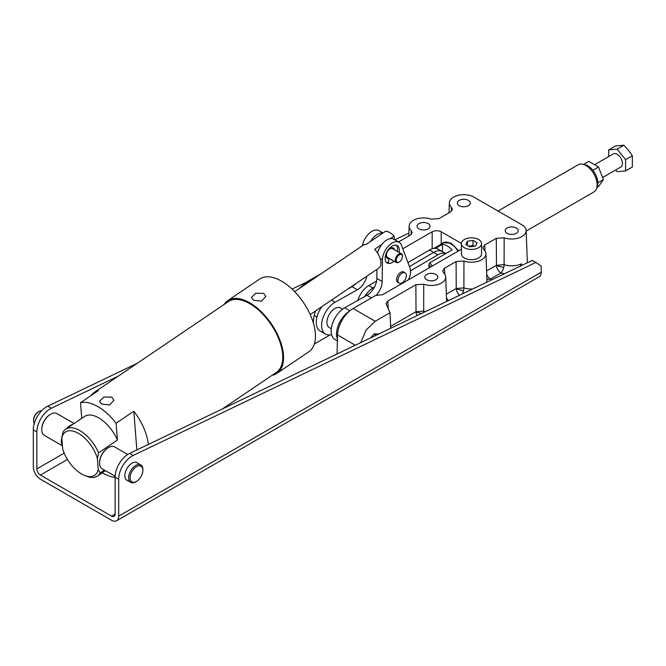 <?xml version="1.0" encoding="UTF-8"?>
<svg xmlns="http://www.w3.org/2000/svg" width="666" height="666" viewBox="0 0 666 666"><rect width="100%" height="100%" fill="white"/><g stroke="black" fill="none" stroke-linecap="round" stroke-linejoin="round"><path stroke-width="1" d="M310.19 314.552L378.904 268.023A13.836 7.268 -124.1 0 0 374.608 249.292L381.926 244.347M390.343 238.644L394.106 236.097A13.836 7.268 -124.1 0 0 389.801 232.6A13.836 7.268 -124.1 0 0 385.656 231.219L366.158 244.414A13.836 7.268 -124.1 0 0 363.386 245.113L294.672 291.641M394.106 236.097L394.38 239.552M355.802 283.666A13.836 7.992 -60 0 1 352.147 286.596A13.836 7.992 -60 0 1 352.014 286.671L348.218 288.803M331.593 334.59A18.873 10.897 -60 0 1 325.499 334.091A18.873 10.897 -60 0 1 322.644 318.848A18.873 10.897 -60 0 1 335.115 302.239L357.351 289.752A13.836 7.992 120 0 0 357.484 289.677A13.836 7.992 120 0 0 366.866 276.174M370.521 241.467A13.836 7.992 -60 0 1 382.792 233.158M383.025 233L378.896 230.611A13.836 7.992 120 0 0 369.197 233.366A13.836 7.992 120 0 0 362.404 245.779M321.761 306.718A18.873 10.897 120 0 0 320.163 331.01L325.499 334.091M376.956 269.347L376.848 278.413A13.836 7.992 -60 0 1 367.066 295.205A13.836 7.992 -60 0 1 366.933 295.288L344.697 307.767A18.873 10.897 120 0 0 332.226 324.384A18.873 10.897 120 0 0 335.081 339.618L337.379 340.95M398.218 282.6A6.002 3.463 -60 0 1 397.793 282.417A6.002 3.463 -60 0 1 396.869 277.605A6.002 3.463 -60 0 1 400.79 272.311A6.002 3.463 -60 0 1 403.796 272.019A6.002 3.463 -60 0 1 404.162 272.294M388.578 258.042L392.132 260.273A10.065 5.811 120 0 0 392.291 260.14M397.319 251.423A10.065 5.811 120 0 0 396.295 245.196M394.072 261.164A10.065 5.811 -60 0 1 392.224 262.504A10.065 5.811 -60 0 1 387.196 263.003A10.065 5.811 -60 0 1 385.656 254.945A10.065 5.811 -60 0 1 392.224 246.07A10.065 5.811 -60 0 1 397.261 245.571A10.065 5.811 -60 0 1 399.101 252.447M386.388 262.354A10.065 5.811 120 0 0 388.578 262.271L388.619 258.741L387.67 258.192M388.619 258.741A6.002 3.463 -60 0 1 387.445 258.458A6.002 3.463 -60 0 1 386.53 253.654A6.002 3.463 -60 0 1 390.451 248.36A6.002 3.463 -60 0 1 393.448 248.06A6.002 3.463 -60 0 1 394.605 249.85M375.915 295.504A13.836 7.992 120 0 0 382.184 281.502L382.442 259.782A13.836 7.992 -60 0 1 388.544 245.945A13.836 7.992 -60 0 1 399.15 242.307L393.806 239.227A13.836 7.992 120 0 0 377.58 253.122M399.15 242.307A13.836 7.992 -60 0 1 401.448 245.188L410.015 268.115A13.836 7.992 -60 0 1 408.599 279.529L408.466 279.787M337.429 339.161A18.873 10.897 -60 0 1 349.167 311.372M331.302 328.729L329.27 327.555A11.322 6.535 -60 0 1 327.539 318.481A11.322 6.535 -60 0 1 334.931 308.508A11.322 6.535 -60 0 1 340.592 307.942L342.624 309.116M402.122 282.842A5.952 3.438 -60 0 1 399.15 283.142A5.952 3.438 -60 0 1 398.235 278.371A5.952 3.438 -60 0 1 402.122 273.127A5.952 3.438 -60 0 1 405.103 272.835A5.952 3.438 -60 0 1 406.01 277.605A5.952 3.438 -60 0 1 402.122 282.842M390.676 328.288L390.026 312.712L385.997 303.621L387.862 300.924L415.867 284.757L423.726 284.215A14.444 8.342 0 0 0 438.469 284.34A14.444 8.342 0 0 0 445.721 276.931A14.444 8.342 0 0 0 443.589 272.752L442.649 270.92L444.513 268.215L456.085 261.538L463.944 260.997A14.444 8.342 0 0 0 478.679 261.122A14.444 8.342 0 0 0 485.93 253.713A14.444 8.342 0 0 0 483.807 249.534L482.867 247.702L484.731 244.996L496.303 238.32L496.461 265.276L504.12 264.677A6.394 2.564 -71.9 0 1 503.671 267.657A6.394 2.564 -71.9 0 1 500.974 272.943L504.295 273.826M486.58 270.979L496.461 265.276A6.394 3.688 -120 0 0 496.495 265.792A6.394 3.688 -120 0 0 500.974 272.943L490.484 278.996A6.394 3.688 60 0 1 486.713 274.475M491.375 280.02L490.484 278.996A6.394 4.545 -44.4 0 1 486.879 278.929M448.36 300.632A6.394 3.688 60 0 1 446.495 297.694M459.548 295.271A6.394 3.688 60 0 1 456.277 289.011A6.394 3.688 60 0 1 456.243 288.495L463.902 287.895A6.394 2.564 -71.9 0 1 463.453 290.875A6.394 2.564 -71.9 0 1 462.271 293.964M417.124 315.609A6.394 3.688 60 0 1 416.059 312.229A6.394 3.688 60 0 1 416.025 311.713L423.684 311.105A6.394 2.564 -71.9 0 1 423.568 312.52M507.117 228.022A6.494 3.746 180 0 1 514.194 227.214A6.494 3.746 180 0 1 518.198 230.669A6.494 3.746 180 0 1 516.3 233.325A6.494 3.746 180 0 1 509.224 234.132A6.494 3.746 180 0 1 505.219 230.669A6.494 3.746 180 0 1 507.117 228.022M459.224 200.366A6.494 3.746 180 0 1 466.292 199.559A6.494 3.746 180 0 1 470.304 203.022A6.494 3.746 180 0 1 468.398 205.669A6.494 3.746 180 0 1 461.33 206.485A6.494 3.746 180 0 1 457.317 203.022A6.494 3.746 180 0 1 459.224 200.366M426.69 274.459A6.494 3.746 180 0 1 433.757 273.643A6.494 3.746 180 0 1 437.77 277.106A6.494 3.746 180 0 1 435.864 279.762A6.494 3.746 180 0 1 428.796 280.569A6.494 3.746 180 0 1 424.783 277.106A6.494 3.746 180 0 1 426.69 274.459M419.006 223.585A6.494 3.746 180 0 1 426.082 222.777A6.494 3.746 180 0 1 430.086 226.24A6.494 3.746 180 0 1 428.188 228.888A6.494 3.746 180 0 1 421.112 229.703A6.494 3.746 180 0 1 417.107 226.24A6.494 3.746 180 0 1 419.006 223.585M370.396 338.003L374.25 333.924L378.829 333.957M314.352 344.006L330.128 334.898M313.378 323.102L313.436 321.029A22.045 12.729 -60 0 1 315.751 310.789M299.076 288.653L306.909 281.818L321.786 273.285M451.332 211.388L451.498 207.376A14.444 8.342 180 0 1 449.375 202.839A14.444 8.342 180 0 1 457.8 195.438A14.444 8.342 180 0 1 473.01 196.595L522.843 225.358A14.444 8.342 180 0 1 526.148 230.494A14.444 8.342 180 0 1 518.897 237.904A14.444 8.342 180 0 1 504.154 237.779L504.12 264.677A15.426 8.908 -0 0 0 521.461 263.819L521.578 265.543M521.461 263.819L520.171 266.217M390.026 312.712L375.233 321.262L366.275 329.87L360.689 342.657M461.43 249.209L382.7 294.663L375.707 295.454L353.122 308.5A22.045 12.729 120 0 0 337.537 334.94L337.046 353.987M441.208 244.156L441.208 231.776C438.195 230.369 435.181 230.369 432.176 231.776L402.78 248.743M441.208 231.776L461.43 243.448M496.303 238.32L504.154 237.779M451.498 207.376L452.439 209.407L450.574 211.913L439.002 218.598L431.143 219.131A14.444 8.342 -0 0 0 416.675 218.914A14.444 8.342 -0 0 0 409.157 226.057A14.444 8.342 -0 0 0 411.28 230.594L412.221 232.625L410.356 235.131L398.784 241.808M411.113 234.607L411.28 230.594M443.065 242.774L451.024 243.032L458.699 250.791M463.944 260.997L463.902 287.895A15.426 8.908 -0 0 0 472.594 289.019M423.726 284.215L423.684 311.105A15.426 8.908 -0 0 0 425.466 311.605M33.3 429.878L33.3 466.858A10.065 5.811 60 0 0 40.418 479.179L111.572 520.263A10.065 5.811 -120 0 0 116.608 520.762A10.065 5.811 -120 0 0 118.69 516.15L118.69 479.179A18.873 10.897 -60 0 1 132.035 456.068A18.873 10.897 -60 0 1 133.158 455.469L535.88 262.446L532.317 260.389L129.604 453.421A18.873 10.897 120 0 0 128.471 454.012A18.873 10.897 120 0 0 115.135 477.122L115.135 514.102A5.028 2.905 60 0 1 114.094 516.4A5.028 2.905 60 0 1 111.572 516.15L40.418 475.074A5.028 2.905 60 0 1 36.855 468.906L36.855 431.934L33.3 429.878A18.873 10.897 -60 0 1 46.645 406.768A18.873 10.897 -60 0 1 47.769 406.177L137.263 363.278M36.855 431.934A18.873 10.897 -60 0 1 50.2 408.824A18.873 10.897 -60 0 1 51.332 408.225L118.248 376.148M137.862 463.22A10.19 5.886 120 0 0 137.129 462.654A10.19 5.886 120 0 0 132.035 463.153A10.19 5.886 120 0 0 125.374 472.136A10.19 5.886 120 0 0 126.94 480.303A10.19 5.886 120 0 0 127.797 480.652M535.88 262.446L541.2 266.059L541.2 272.219A10.065 5.811 60 0 1 539.11 276.831L116.608 520.762M398.401 241.875L400.066 241.075M292.074 289.077L305.802 282.492M394.838 239.818L408.891 233.083M461.43 243.623L461.43 253.888A10.065 5.811 0 0 0 464.377 258A10.065 5.811 0 0 0 475.341 259.257A10.065 5.811 0 0 0 481.56 253.888L481.56 243.623A10.065 5.811 180 0 1 475.341 248.984A10.065 5.811 180 0 1 464.377 247.727A10.065 5.811 180 0 1 461.43 243.623A10.065 5.811 180 0 1 467.64 238.253A10.065 5.811 180 0 1 478.604 239.51A10.065 5.811 180 0 1 481.56 243.623M469.988 246.861L465.875 244.489L467.374 241.25L472.993 240.376L477.106 242.749L475.599 245.995L469.988 246.861M467.374 241.25L467.374 245.354M474.2 246.212L472.993 245.513L472.993 240.376M472.993 245.513L468.789 246.17M526.165 231.069L593.856 191.991A15.709 9.066 -120 0 0 596.378 188.953A15.709 9.066 -120 0 0 597.111 184.798A15.709 9.066 -120 0 0 586.005 165.559A15.709 9.066 -120 0 0 582.042 164.119A15.709 9.066 -120 0 0 578.146 164.785L498.035 211.039M441.65 243.898A15.709 9.066 60 0 1 442.948 242.84A15.709 9.066 60 0 1 458.166 251.099M596.378 188.953L597.194 186.946A14.252 8.225 -120 0 0 587.778 165.717A14.252 8.225 -120 0 0 584.182 164.41L582.042 164.119M433.882 248.385L443.081 243.073A15.443 8.916 60 0 1 458.033 251.174M435.614 248.343L442.44 244.405A15.443 8.916 60 0 1 452.048 249.95L429.811 262.787A15.443 8.916 60 0 1 432.234 266.067M429.811 262.787L428.921 264.46A14.186 8.192 60 0 1 430.719 266.941M428.921 264.46L428.921 267.982M442.44 251.64L442.44 244.405M422.102 254.32A5.994 3.455 120 0 0 421.853 254.454A5.994 3.455 120 0 0 421.536 254.653M407.958 262.612L429.47 250A16.966 9.799 -60 0 1 438.045 249.109L442.224 251.523A16.966 9.799 -60 0 0 433.649 252.414A16.966 9.799 -60 0 1 442.224 251.523L445.779 253.571M357.817 300.399A16.966 9.799 -60 0 1 368.789 285.564L376.59 280.994M368.789 285.564L372.968 287.978A16.966 9.799 -60 0 0 364.818 296.47A16.966 9.799 -60 0 1 372.968 287.978L374.409 287.138L372.968 287.978L373.693 288.395M429.47 250L433.649 252.414L409.448 266.6L433.649 252.414L437.837 254.828A16.966 9.799 -60 0 1 445.721 253.596M410.556 270.812L437.837 254.828M392.907 247.844A5.977 3.447 -60 0 1 393.673 249.309M390.193 248.518A5.345 3.089 -60 0 1 393.406 249.159M399.109 262.096A5.028 2.905 -60 0 1 398.884 262.238A5.028 2.905 -60 0 1 396.362 262.487L387.47 257.351A5.028 2.905 -60 0 1 386.43 255.053A5.028 2.905 -60 0 1 388.628 249.983A5.028 2.905 -60 0 1 392.499 248.634L401.398 253.771A5.028 2.905 -60 0 1 402.439 256.077L402.439 256.593A4.404 2.539 -60 0 1 399.325 261.979A4.404 2.539 -60 0 1 396.212 260.181A4.404 2.539 -60 0 1 399.325 254.795A4.404 2.539 -60 0 1 402.439 256.593M396.362 262.487A5.028 2.905 -60 0 1 395.321 260.181A5.028 2.905 -60 0 1 397.519 255.12A5.028 2.905 -60 0 1 401.398 253.771M388.636 258.025A5.977 3.447 -60 0 1 386.988 258.1M388.378 257.875A5.345 3.089 -60 0 1 386.213 255.411M135.772 481.851L136.48 481.435L135.772 481.851A10.065 5.811 -60 0 1 130.736 482.351A10.065 5.811 -60 0 1 129.196 474.284A10.065 5.811 -60 0 1 135.772 465.417A10.065 5.811 -60 0 1 140.801 464.918A10.065 5.811 -60 0 1 142.882 469.522L142.882 470.346A9.058 5.228 -60 0 1 136.48 481.435A9.058 5.228 -60 0 1 130.078 477.738A9.058 5.228 -60 0 1 136.48 466.65A9.058 5.228 -60 0 1 142.882 470.346M33.566 420.787L33.566 419.971A6.543 3.78 120 0 1 38.195 411.954L38.903 411.546A7.551 4.354 120 0 0 33.566 420.787A7.551 4.354 120 0 0 34.291 423.476M41.592 410.83A7.551 4.354 120 0 0 38.903 411.546L38.195 411.954M222.369 408.957L276.373 372.386A42.766 22.477 -124.1 0 0 279.062 339.627A42.766 22.477 -124.1 0 0 249.792 303.688A42.766 22.477 -124.1 0 0 228.421 301.556L94.164 392.465A42.766 22.477 55.9 0 1 98.243 390.684L80.519 402.689A42.766 22.477 55.9 0 1 97.81 406.585A42.766 22.477 55.9 0 1 116.1 423.226L133.824 411.23A42.766 22.477 55.9 0 1 148.302 444.455M111.755 397.152L113.878 400.241L109.632 404.986L101.598 404.029L99.509 401.365L103.788 397.019L111.755 397.152M115.135 477.397A42.766 22.477 55.9 0 1 103.022 473.168A42.766 22.477 55.9 0 1 102.331 472.76M272.069 375.308A43.898 23.069 -124.1 0 0 277.014 373.326L308.916 351.723A43.898 23.069 -124.1 0 0 311.671 318.09A43.898 23.069 -124.1 0 0 281.626 281.202A43.898 23.069 -124.1 0 0 259.682 279.021L227.78 300.624A43.898 23.069 -124.1 0 0 224.109 304.479M263.661 293.365L265.784 296.453L261.538 301.19L253.513 300.241L251.423 297.577L255.694 293.223L263.661 293.365M277.014 373.326A43.898 23.069 -124.1 0 0 279.762 339.693A43.898 23.069 -124.1 0 0 249.725 302.805A43.898 23.069 -124.1 0 0 227.78 300.624M98.585 452.805A28.305 14.877 -124.1 0 0 79.862 430.602A28.305 14.877 -124.1 0 0 65.718 429.195A28.305 14.877 -124.1 0 0 63.004 432.267L61.821 437.995A26.099 13.72 55.9 0 1 78.446 433.366A26.099 13.72 55.9 0 1 97.403 458.533L98.585 452.805L117.416 440.06L116.1 423.226M90.992 395.596A42.766 22.477 55.9 0 1 94.164 392.465M80.519 402.689L81.743 418.34M61.821 437.995L62.671 448.817A26.099 13.72 55.9 0 0 84.524 475.424L86.455 476.207A28.305 14.877 55.9 0 0 97.452 476.065A28.305 14.877 55.9 0 0 100.166 472.993L98.243 469.363L97.403 458.533M104.462 470.079L100.166 472.993M133.824 411.23L136.855 449.941M65.718 429.195L84.549 416.441A28.305 14.877 55.9 0 1 117.416 440.06M98.243 469.363A26.099 13.72 55.9 0 1 84.524 475.424M127.73 454.47L114.752 446.969A12.579 7.259 120 0 0 108.458 447.594L108.458 447.594A12.579 7.259 120 0 0 99.567 463.003A12.579 7.259 120 0 0 102.173 468.764L115.151 476.257M108.017 447.852L108.458 447.594L108.017 447.852A11.946 6.901 120 0 0 99.567 462.487A11.946 6.901 120 0 0 99.567 462.737M74.109 423.509L56.935 413.594A12.579 7.259 120 0 0 50.641 414.219L50.641 414.219A12.579 7.259 120 0 0 41.75 429.62A12.579 7.259 120 0 0 44.356 435.381L62.429 445.82M62.379 445.179A12.579 7.259 -60 0 1 61.322 440.917A12.579 7.259 -60 0 1 62.104 436.238M66.35 428.762A12.579 7.259 -60 0 1 70.213 425.516A12.579 7.259 -60 0 1 72.644 424.5M50.2 414.468L50.641 414.219L50.2 414.468A11.946 6.901 120 0 0 41.75 429.112A11.946 6.901 120 0 0 41.75 429.362M374.733 333.666A7.085 4.212 118.5 0 1 374.983 335.065A7.085 4.212 -61.5 0 1 374.991 335.431A7.085 4.212 -61.5 0 1 374.983 335.806M374.9 333.591A7.967 4.737 -61.5 0 1 374.983 334.349A7.967 4.737 -61.5 0 1 374.991 334.757L374.991 335.431M602.797 177.406L620.912 166.95A7.551 4.354 -120 0 0 622.469 163.495A7.551 4.354 -120 0 0 619.18 155.894A7.551 4.354 -120 0 0 613.361 153.879L594.896 164.535M615.734 169.938L617.132 171.678L625.582 170.921L625.582 159.657L617.132 149.142L608.682 149.9L608.682 156.577M625.582 170.921L632.35 167.016L632.35 155.752L628.471 150.283L623.9 145.238L615.451 145.996L608.682 149.9M617.132 149.142L623.9 145.238M632.35 155.752L625.582 159.657M583.674 164.344L588.777 161.388L598.534 167.024L603.413 179.604L598.534 186.538L597.002 187.429M592.748 170.096L593.098 170.546M598.534 167.024L593.006 170.213M603.413 179.604L597.885 182.792M352.014 286.671L357.351 289.752M331.477 300.133L335.115 302.239M371.47 297.902L366.933 295.288M349.883 310.764L344.697 307.767M382.184 281.502L376.848 278.413M382.442 259.782L380.136 258.45M503.671 267.657A6.394 0.899 -163.6 0 0 500.849 266.75A6.394 0.899 16.4 0 0 496.495 265.792M463.453 290.875A6.394 0.899 -163.6 0 0 460.631 289.968A6.394 0.899 16.4 0 0 456.277 289.011M421.503 313.511A6.394 0.899 -163.6 0 0 420.413 313.187A6.394 0.899 16.4 0 0 416.059 312.229M313.436 321.029L312.554 320.521M355.344 345.221L337.537 334.94M432.176 231.776L432.176 248.768M353.38 285.306L353.405 285.772M306.909 281.818L308.133 282.526M353.122 308.5L375.233 321.262M485.93 253.713L486.913 279.945A15.426 8.908 180 0 1 486.413 282.392M484.731 244.996L485.015 250.957M456.085 261.538L456.243 288.495L446.362 294.197M444.513 268.215L444.796 274.176M415.867 284.757L416.025 311.713L390.601 326.39M387.862 300.924L388.186 308.749M51.332 408.225L47.769 406.177M133.158 455.469L129.604 453.421M118.69 479.179L115.135 477.122M541.2 272.219L118.69 516.15M115.135 514.102L111.572 516.15M40.418 475.074L67.449 459.465M64.194 453.13L36.855 468.906M399.15 283.142L397.419 282.134M405.103 272.835L403.363 271.836M449.375 202.839L449.001 212.82M526.148 230.494L527.355 262.77M409.157 226.057L408.782 236.039M445.721 276.931L446.636 301.465M443.856 242.316L442.948 242.84M399.325 261.979L398.884 262.238M126.207 479.728L130.736 482.351M136.264 462.296L140.801 464.918M105.444 470.654L97.452 476.065M99.567 462.487L99.567 463.003M41.75 429.112L41.75 429.62M314.219 315.451L316.933 317.116"/></g></svg>
